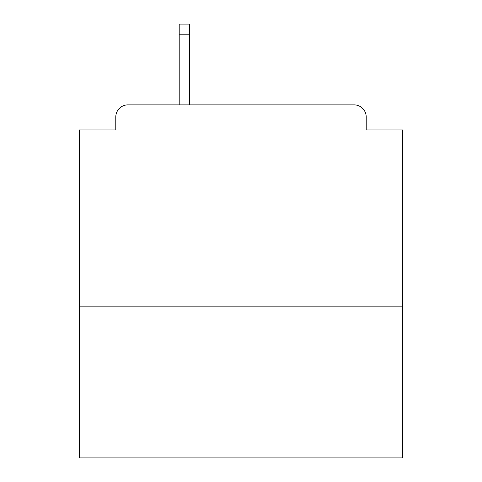 <?xml version="1.0" encoding="UTF-8"?>
<svg xmlns="http://www.w3.org/2000/svg" width="482" height="482" viewBox="0 0 482 482"><rect width="100%" height="100%" fill="white"/><g stroke="black" fill="none" stroke-linecap="round" stroke-linejoin="round"><path stroke-width="0.72" d="M402.566 306.835L402.566 129.923L366.212 129.923L366.212 116.999A12.116 12.116 0 0 0 354.095 104.883L127.905 104.883A12.116 12.116 0 0 0 115.788 116.999L115.788 129.923L79.434 129.923L79.434 457.9L402.566 457.9L402.566 306.835L79.434 306.835M115.788 116.999L115.788 129.923M354.095 104.883L304.009 104.883M177.991 104.883L127.905 104.883M366.212 129.923L366.212 116.999M189.703 34.198L179.202 34.198L179.202 24.1L189.703 24.1L189.703 104.883M179.202 34.198L179.202 104.883"/></g></svg>
